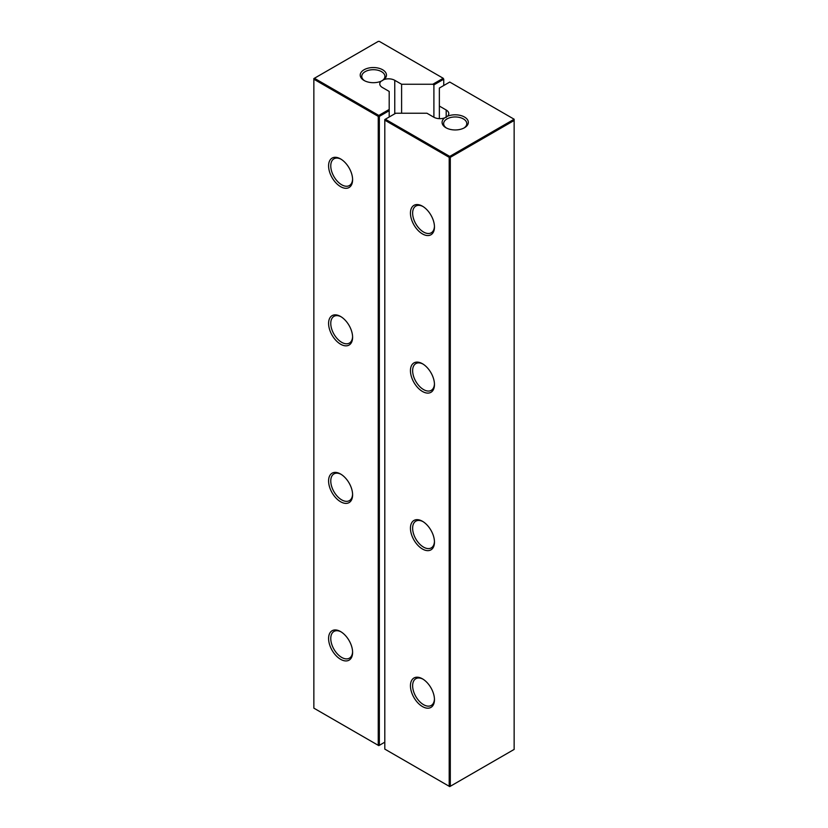 <?xml version="1.0" encoding="UTF-8"?>
<svg xmlns="http://www.w3.org/2000/svg" width="828" height="828" viewBox="0 0 828 828"><rect width="100%" height="100%" fill="white"/><g stroke="black" fill="none" stroke-linecap="round" stroke-linejoin="round"><path stroke-width="1.24" d="M513.598 119.542L513.598 118.911L514.147 119.232L514.147 120.484L513.598 119.542L449.749 156.409L450.297 157.351L450.297 786.289L449.2 786.289L449.749 786.6L514.147 749.423L514.147 120.484L450.297 157.351L449.2 157.351L384.803 120.174L384.803 119.542L395.743 113.229L426.937 113.229L433.779 117.183A8.777 5.072 0 0 0 444.615 117.907A13.124 7.576 0 0 0 445.93 127.74A13.124 7.576 0 0 0 464.487 127.74A13.124 7.576 0 0 0 465.17 117.452A13.124 7.576 0 0 0 447.451 116.262A8.777 5.072 0 0 0 448.776 113.591A8.777 5.072 0 0 0 446.199 110.01L439.357 106.056L439.357 118.652M449.2 786.289L449.2 157.351L449.749 156.409L385.351 119.232L384.803 120.174L384.803 749.102L449.2 786.289M439.357 106.056L439.357 88.047L449.749 82.044L513.598 118.911M434.462 542.081A16.984 9.801 -120 0 0 422.456 521.288A16.984 9.801 -120 0 0 410.45 528.223A16.984 9.801 -120 0 0 422.456 549.016A16.984 9.801 -120 0 0 434.462 542.081M434.462 699.629A16.984 9.801 -120 0 0 422.456 678.836A16.984 9.801 -120 0 0 410.45 685.77A16.984 9.801 -120 0 0 422.456 706.563A16.984 9.801 -120 0 0 434.462 699.629M434.462 226.986A16.984 9.801 -120 0 0 422.456 206.193A16.984 9.801 -120 0 0 410.45 213.127A16.984 9.801 -120 0 0 422.456 233.92A16.984 9.801 -120 0 0 434.462 226.986M434.462 384.534A16.984 9.801 -120 0 0 422.456 363.74A16.984 9.801 -120 0 0 410.45 370.675A16.984 9.801 -120 0 0 422.456 391.468A16.984 9.801 -120 0 0 434.462 384.534M444.615 117.907L447.451 116.262M463.908 128.05A11.582 6.686 0 0 0 466.785 123.641A11.582 6.686 0 0 0 459.633 117.462A11.582 6.686 0 0 0 447.016 118.911A11.582 6.686 0 0 0 443.632 123.641A11.582 6.686 0 0 0 446.509 128.05M423.015 521.63A15.432 8.911 -120 0 0 415.832 521.154A15.432 8.911 -120 0 0 415.832 538.976A15.432 8.911 -120 0 0 431.264 547.888A15.432 8.911 -120 0 0 434.452 541.429M423.015 679.177A15.432 8.911 -120 0 0 415.832 678.701A15.432 8.911 -120 0 0 415.832 696.524A15.432 8.911 -120 0 0 431.264 705.435A15.432 8.911 -120 0 0 434.452 698.977M423.015 206.534A15.432 8.911 -120 0 0 415.832 206.058A15.432 8.911 -120 0 0 415.832 223.881A15.432 8.911 -120 0 0 431.264 232.792A15.432 8.911 -120 0 0 434.452 226.334M423.015 364.082A15.432 8.911 -120 0 0 415.832 363.606A15.432 8.911 -120 0 0 415.832 381.429A15.432 8.911 -120 0 0 431.264 390.34A15.432 8.911 -120 0 0 434.452 383.881M443.746 85.512L443.746 79.209L433.903 84.891L433.903 117.245M401.601 113.229L401.601 84.259L432.806 84.259L433.903 84.891M389.191 117.007L389.191 109.451L378.8 115.444L314.402 78.267L378.251 41.4L379.348 41.4L443.197 78.267L432.806 84.259M443.197 78.267L443.746 79.209L443.197 78.267M389.191 109.451L389.191 91.432L382.35 87.478A8.777 5.072 0 0 1 379.773 83.897A8.777 5.072 0 0 1 381.097 81.227A13.124 7.576 0 0 1 364.061 80.471A13.124 7.576 0 0 1 364.061 69.759A13.124 7.576 0 0 1 381.884 69.366A13.124 7.576 0 0 1 383.923 79.591L381.097 81.227M401.601 84.259L394.759 80.316A8.777 5.072 0 0 0 383.923 79.591M384.803 742.167L379.348 745.324L379.348 116.396L378.251 116.396L313.853 79.209L313.853 78.577L314.402 78.267L313.853 79.209L313.853 708.147L378.251 745.324L378.251 116.396L378.8 115.444L379.348 116.396L389.191 110.704M378.8 745.635L379.348 745.324L378.251 745.324L378.8 745.635M381.925 80.854A11.582 6.686 0 0 0 384.916 76.373A11.582 6.686 0 0 0 377.775 70.204A11.582 6.686 0 0 0 365.158 71.653A11.582 6.686 0 0 0 361.764 76.373A11.582 6.686 0 0 0 364.641 80.782M341.157 631.909A15.432 8.911 -120 0 0 333.974 631.443A15.432 8.911 -120 0 0 333.963 649.266A15.432 8.911 -120 0 0 349.406 658.177A15.432 8.911 -120 0 0 352.593 651.719M341.157 474.361A15.432 8.911 -120 0 0 333.974 473.895A15.432 8.911 -120 0 0 333.963 491.718A15.432 8.911 -120 0 0 349.406 500.629A15.432 8.911 -120 0 0 352.593 494.171M341.157 316.813A15.432 8.911 -120 0 0 333.974 316.348A15.432 8.911 -120 0 0 333.963 334.17A15.432 8.911 -120 0 0 349.406 343.082A15.432 8.911 -120 0 0 352.593 336.623M341.157 159.266A15.432 8.911 -120 0 0 333.974 158.8A15.432 8.911 -120 0 0 333.963 176.623A15.432 8.911 -120 0 0 349.406 185.534A15.432 8.911 -120 0 0 352.593 179.076M352.604 652.371A16.984 9.801 -120 0 0 340.598 631.578A16.984 9.801 -120 0 0 328.592 638.502A16.984 9.801 -120 0 0 340.598 659.305A16.984 9.801 -120 0 0 352.604 652.371M352.604 494.823A16.984 9.801 -120 0 0 340.598 474.03A16.984 9.801 -120 0 0 328.592 480.954A16.984 9.801 -120 0 0 340.598 501.758A16.984 9.801 -120 0 0 352.604 494.823M352.604 179.728A16.984 9.801 -120 0 0 340.598 158.935A16.984 9.801 -120 0 0 328.592 165.859A16.984 9.801 -120 0 0 340.598 186.662A16.984 9.801 -120 0 0 352.604 179.728M352.604 337.275A16.984 9.801 -120 0 0 340.598 316.482A16.984 9.801 -120 0 0 328.592 323.406A16.984 9.801 -120 0 0 340.598 344.21A16.984 9.801 -120 0 0 352.604 337.275M446.199 117.493L446.199 110.01M394.759 113.788L394.759 80.316"/></g></svg>
